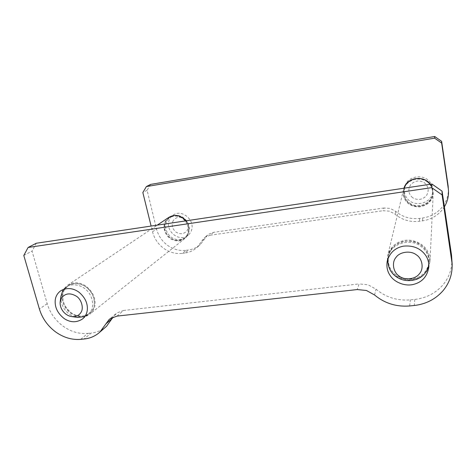 <?xml version="1.0" encoding="UTF-8"?>
<svg xmlns="http://www.w3.org/2000/svg" width="476" height="476" viewBox="0 0 476 476"><rect width="100%" height="100%" fill="white"/><g stroke="black" fill="none" stroke-linecap="round" stroke-linejoin="round"><path stroke-width="0.36" stroke-dasharray="2.38 1.78" d="M191.84 229.087C191.394 231.413 190.198 233.436 188.252 235.168C180.118 242.534 166.326 232.294 168.653 221.971C169.129 219.329 170.539 217.098 172.889 215.283C181.124 208.726 194.256 219.115 191.84 229.087M164.75 224.654C162.411 235.108 176.4 245.497 184.623 238.042C186.586 236.298 187.794 234.246 188.246 231.889C190.68 221.786 177.358 211.243 169.034 217.883C166.654 219.722 165.226 221.977 164.75 224.654M406.724 197.802C404.659 194.928 403.963 191.507 404.63 187.526C406.379 175.828 424.152 172.978 430.393 182.623C431.994 184.855 432.779 187.526 432.749 190.638C432.708 203.942 413.442 208.119 406.724 197.802M430.233 184.997C423.884 175.198 405.832 178.078 404.059 189.954C403.38 193.988 404.088 197.463 406.189 200.378C413.013 210.85 432.577 206.638 432.619 193.131C432.648 189.972 431.851 187.258 430.233 184.997M444.388 206.816L442.329 209.749C437.188 215.943 430.584 219.644 422.504 220.864L419.35 221.286C410.145 222.316 402.065 219.96 395.104 214.212L389.481 211.165L383.085 210.707L383.971 208L390.266 208.446L395.806 211.445C402.66 217.104 410.621 219.418 419.683 218.395L422.789 217.972C430.738 216.764 437.248 213.111 442.305 207C446.595 201.509 448.612 195.273 448.35 188.294M150.577 184.408L147.084 190.275L156.556 229.021C158.324 235.757 162.018 241.219 167.647 245.414C173.395 249.43 179.535 251.054 186.068 250.287L182.433 253.357C175.817 254.125 169.599 252.476 163.774 248.401C158.062 244.146 154.307 238.607 152.51 231.782L151.106 226.058M186.068 250.287L188.615 249.936C193.036 249.335 196.969 247.514 200.396 244.48L207.554 235.09L208.547 234.293L213.504 232.342L383.971 208M213.504 232.342L210.202 235.209L205.18 237.185L204.174 237.988L196.939 247.49C193.47 250.566 189.496 252.405 185.009 253.006L188.615 249.936M147.084 190.275L142.848 192.518M182.433 253.357L185.009 253.006M210.202 235.209L383.085 210.707M94.224 305.205C95.075 298.375 92.338 292.288 86.019 286.957C80.022 282.803 74.036 282.429 68.062 285.838C65.033 288.206 63.29 291.157 62.826 294.698C62.112 301.76 65.033 307.883 71.584 313.053C77.766 317.087 83.835 317.147 89.774 313.238C92.273 311.001 93.76 308.323 94.224 305.205M391.564 270.487C395.663 276.77 405.957 281.001 414.352 278.698C422.855 276.413 427.787 270.624 429.15 261.324C429.185 256.921 428.043 253.113 425.717 249.888C420.695 243.224 413.525 240.368 404.201 241.32C396.097 242.986 390.85 247.865 388.464 255.945C387.535 261.532 388.571 266.381 391.564 270.487M451.879 258.551C452.236 268.476 449.29 277.222 443.043 284.797C435.695 293.192 426.288 298.065 414.828 299.416L410.354 299.88C397.329 300.933 385.887 297.369 376.034 289.194L368.079 284.791L359.082 283.922L357.232 289.563M80.712 339.352L87.733 333.414C79.076 334.146 70.811 331.701 62.945 326.084C55.216 320.247 49.968 312.78 47.195 303.688L32.047 251.102L36.307 243.242M117.054 316.106L123.528 310.483L116.953 312.916L113.104 317.093M23.8 255.463L32.047 251.102M106.564 326.268C102.132 330.189 96.985 332.456 91.112 333.063L84.145 339.001M87.733 333.414L91.112 333.063M123.528 310.483L359.082 283.922M62.023 296.042C62.177 291.699 64.052 288.099 67.646 285.237C73.465 281.804 79.45 282.03 85.603 285.903C92.148 290.931 95.301 296.917 95.063 303.855C94.974 307.484 93.373 310.792 90.261 313.773C83.633 319.842 71.388 315.808 67.158 309.935C63.611 305.735 61.898 301.106 62.023 296.042M168.736 217.437C165.91 219.656 164.363 222.411 164.095 225.689C163.827 229.503 164.976 232.966 167.534 236.066C170.563 240.41 179.761 243.176 184.974 238.44C187.431 236.114 188.746 233.585 188.924 230.854C189.311 227.51 188.312 224.178 185.92 220.846M64.522 289.741C60.898 295.191 62.981 305.836 69.133 311.114C74.327 316.362 84.347 318.027 89.774 313.238L92.433 310.144C96.045 304.949 94.426 294.549 88.453 289.015C83.437 283.678 73.851 281.578 68.062 285.838L64.522 289.741M60.91 296.352C59.869 306.508 68.3 316.552 77.677 317.456M84.847 316.546L88.036 314.618L90.702 311.506C94.325 306.294 92.695 295.846 86.691 290.289C81.652 284.922 72.025 282.809 66.212 287.087L63.927 289.194M186.735 235.65C189.567 230.396 188.788 225.124 184.385 219.847C179.726 215.58 174.609 214.926 169.034 217.883L166.213 220.888C163.417 226.386 164.345 231.729 169.004 236.911C173.966 241.082 179.172 241.463 184.623 238.042L186.735 235.65M167.195 220.221L170.009 217.223C175.567 214.277 180.666 214.926 185.307 219.18C189.698 224.44 190.471 229.694 187.645 234.93L185.539 237.316C180.106 240.725 174.918 240.35 169.968 236.191C165.333 231.027 164.404 225.707 167.195 220.221M173.258 220.519C171.241 224.845 172.163 228.718 176.031 232.145C180.452 234.686 184.17 234.144 187.169 230.527C189.24 226.201 188.323 222.31 184.432 218.841C179.958 216.294 176.233 216.86 173.258 220.519M428.495 268.012L430.018 261.294C430.114 257.653 429.275 254.267 427.502 251.132C423.991 244.325 414.013 238.964 405.112 240.35C396.246 241.731 390.427 246.842 387.648 255.695L387.268 261.003L389.814 269.267C393.206 275.669 399.858 279.287 409.771 280.114C419.6 278.74 425.841 274.706 428.495 268.012M430.435 184.248L431.482 185.854L433.231 193.095L432.154 197.939C430.298 202.8 425.907 205.816 418.993 206.995C412.002 206.584 407.325 204.091 404.957 199.527C403.315 196.713 402.821 193.464 403.487 189.781L403.928 188.216M396.413 275.318C390.022 270.63 387.369 264.174 388.464 255.945C389.802 243.248 409.765 236.245 420.772 244.956C426.193 248.781 428.983 254.238 429.15 261.324C428.442 268.88 424.651 274.283 417.773 277.52C409.806 280.364 402.684 279.626 396.413 275.318M387.892 258.801L388.166 257.207C389.511 244.444 409.586 237.411 420.653 246.169C426.103 250.019 428.918 255.505 429.084 262.633L428.858 264.811M426.782 181.54C430.566 184.194 432.511 188.056 432.619 193.131C433.005 203.823 417.982 210.261 409.592 203.776C405.094 200.503 403.249 195.898 404.059 189.954C405.076 180.791 419.112 175.489 426.782 181.54M409.711 203.115C418.071 209.571 433.035 203.151 432.654 192.5C432.541 187.443 430.601 183.593 426.835 180.957C419.195 174.93 405.219 180.208 404.201 189.341C403.398 195.261 405.237 199.855 409.711 203.115M412.686 197.766C408.402 193.976 407.718 189.644 410.633 184.753C414.632 180.594 419.195 179.904 424.324 182.695C428.644 186.532 429.31 190.894 426.329 195.779C422.295 199.89 417.75 200.551 412.686 197.766M422.504 220.864L422.789 217.972M152.51 231.782L156.556 229.021M201.711 241.207L205.114 238.274M395.806 211.445L395.104 214.212M419.683 218.395L419.35 221.286M374.558 294.983L376.034 289.194M47.195 303.688L39.395 309.013M409.657 305.961L410.354 299.88M414.828 299.416L414.233 305.497M188.252 235.168L185.539 237.316M404.63 187.526L404.201 189.341M207.554 235.09L204.174 237.988M196.939 247.49L200.396 244.48M432.654 192.5L432.749 190.638M170.009 217.223L172.889 215.283M60.547 290.901L66.212 287.087M428.876 266.643L429.084 262.633M115.656 313.946L109.569 319.17M388.166 257.207L387.25 261.068M88.036 314.618L82.723 318.831M67.646 285.237L157.253 225.136M184.974 238.44L90.261 313.773M430.018 261.294L433.231 193.095M403.487 189.781L387.648 255.695"/><path stroke-width="0.71" d="M151.106 226.058L142.848 192.518L146.382 186.568L150.577 184.408L434.707 136.499L434.606 138.159L441.639 143.062L441.621 141.318L434.707 136.499M448.112 185.878L448.475 190.763L448.112 185.878L441.621 141.318M448.475 190.763C448.743 196.493 447.38 201.842 444.388 206.816M448.231 188.317L441.639 143.062M434.606 138.159L146.382 186.568M55.252 299.904C55.71 296.304 57.471 293.299 60.547 290.901C66.61 287.439 72.697 287.831 78.814 292.074C85.264 297.518 88.066 303.712 87.221 310.667C86.757 313.833 85.258 316.558 82.723 318.831C76.69 322.793 70.525 322.716 64.218 318.599C57.542 313.321 54.556 307.085 55.252 299.904M425.36 254.952C427.745 258.248 428.918 262.145 428.876 266.643C427.484 276.134 422.438 282.036 413.739 284.345C405.153 286.683 394.622 282.345 390.433 275.919C387.369 271.719 386.31 266.768 387.25 261.068C389.689 252.815 395.05 247.847 403.345 246.163C412.888 245.205 420.225 248.133 425.36 254.952M451.783 260.342L451.528 255.118L452.14 263.853L442.103 194.934L431.702 187.639L431.91 184.028L442.067 191.15L442.103 194.934M431.91 184.028L36.307 243.242L28.102 247.466L23.8 255.463L39.395 309.013C42.245 318.271 47.606 325.876 55.484 331.832C63.504 337.567 71.912 340.072 80.712 339.352L84.145 339.001C90.113 338.4 95.349 336.11 99.841 332.129L109.058 319.61L110.372 318.563L117.054 316.106L357.232 289.563L366.431 290.473L374.558 294.983C384.638 303.343 396.335 307.002 409.657 305.961L414.233 305.497C425.955 304.146 435.576 299.196 443.102 290.64C449.493 282.917 452.509 273.986 452.14 263.853M431.702 187.639L28.102 247.466M113.104 317.093L106.564 326.268L99.841 332.129M451.528 255.118L442.067 191.15M185.92 220.846C180.606 215.051 174.876 213.914 168.736 217.437L157.253 225.136M63.927 289.194L62.659 291.003L60.91 296.352L60.178 301.832L61.398 298.107C65.188 293.198 70.216 292.585 76.475 296.268C81.563 299.565 83.943 308.234 80.956 312.429C79.129 315.445 76.112 316.832 71.906 316.582C65.361 315.951 59.446 308.912 60.178 301.832M71.906 316.582L77.677 317.456L84.847 316.546M428.858 264.811C427.49 271.671 423.402 276.514 416.595 279.335C408.866 281.667 402.053 280.786 396.163 276.681C390.272 272.45 387.518 266.489 387.892 258.801M399.215 276.11C404.677 280.537 415.429 279.352 419.368 273.807C424.068 268.815 422.48 258.617 416.339 254.827C410.764 250.334 399.905 251.697 396.08 257.296C391.492 262.359 393.194 272.373 399.215 276.11M403.928 188.216C407.129 177.268 423.539 174.918 430.435 184.248M112.55 318.129L105.91 323.858M109.569 319.17L109.058 319.61"/></g></svg>
